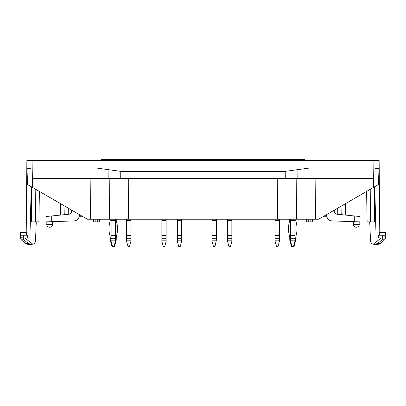 <?xml version="1.0" encoding="UTF-8"?>
<svg xmlns="http://www.w3.org/2000/svg" width="406" height="406" viewBox="0 0 406 406"><rect width="100%" height="100%" fill="white"/><g stroke="black" fill="none" stroke-linecap="round" stroke-linejoin="round"><path stroke-width="0.61" d="M96.978 178.615L32.368 178.615L32.054 160.451L373.946 160.451L373.632 178.615L120.719 178.615L120.77 171.362L97.054 168.109L96.978 178.615L120.719 178.615M32.368 178.615L32.526 187.435L87.346 219.215L90.447 219.215L90.888 178.615M354.717 221.696L360.056 221.884L360.056 216.54L354.717 216.002L354.717 221.696L331.869 220.9C328.814 220.519 327.099 218.804 326.718 215.748L326.678 214.566M354.717 216.002L336.767 214.19C335.315 213.921 334.514 213.054 334.366 211.577L334.341 210.12M26.588 235.241L26.613 232.567L26.588 235.241M379.777 232.567L379.128 160.451L375.017 160.451L375.017 168.465L379.011 168.465L378.448 184.552L318.654 219.215L315.553 219.215L315.112 178.615M374.758 186.694L376.088 237.911L384.924 237.911L381.325 237.911L373.205 244.179C371.668 243.767 370.769 242.783 370.516 241.23L369.729 221.884M382.35 237.911L382.35 235.241L378.301 235.241L378.326 237.911M382.959 235.241L382.959 232.567L379.387 232.567L379.412 235.241M23.04 235.241L23.04 232.567L20.3 232.567L20.3 237.733L24.675 237.911L21.076 237.911M377.387 243.585L380.209 243.585L384.746 239.779L382.31 239.779L377.387 243.585L374.733 244.321L373.205 244.179M382.31 239.779L382.985 237.916M23.015 237.916L23.69 239.779L21.254 239.779L25.791 243.585L28.613 243.585L23.69 239.779L28.613 243.585L31.267 244.321L32.795 244.179C34.332 243.767 35.231 242.783 35.484 241.23L34.622 243.133M277.227 178.615L277.668 219.215L90.447 219.215M231.846 240.169L227.573 240.169L227.573 241.367L228.908 246.351L230.512 246.351L231.846 241.367L231.846 220.762L227.573 220.762L227.573 219.215M231.846 219.215L231.846 220.762M227.573 240.169L227.573 220.762M181.629 240.169L177.356 240.169L177.356 241.367L178.696 246.351L180.294 246.351L181.629 241.367L181.629 220.762L177.356 220.762L177.356 219.215M181.629 219.215L181.629 220.762M177.356 240.169L177.356 220.762M166.14 240.169L161.867 240.169L161.867 241.367L163.202 246.351L164.806 246.351L166.14 241.367L166.14 220.762L161.867 220.762L161.867 219.215M166.14 219.215L166.14 220.762M161.867 240.169L161.867 220.762M279.394 240.169L275.121 240.169L275.121 241.367L276.456 246.351L278.054 246.351L279.394 241.367L279.394 220.762L275.121 220.762L275.121 219.215M279.394 219.215L279.394 220.762M275.121 240.169L275.121 220.762M130.879 240.169L126.606 240.169L126.606 241.367L127.946 246.351L129.544 246.351L130.879 241.367L130.879 220.762L126.606 220.762L126.606 219.215M130.879 219.215L130.879 220.762M126.606 240.169L126.606 220.762M289.757 220.646L289.757 220.762A25.35 25.35 0 0 0 289.377 235.424A10.683 10.683 0 0 1 289.757 238.251A10.683 10.683 0 0 0 289.377 235.424A25.35 25.35 0 0 1 289.757 220.762L289.757 220.646A2.776 2.776 0 0 0 289.361 219.215A2.776 2.776 0 0 1 289.757 220.646M296.136 219.215A2.776 2.776 0 0 0 295.741 220.646L295.741 220.762A25.35 25.35 0 0 1 296.121 235.424A10.683 10.683 0 0 0 295.741 238.251A10.683 10.683 0 0 1 296.121 235.424A25.35 25.35 0 0 0 295.741 220.762L295.741 220.646A2.776 2.776 0 0 1 296.136 219.215M101.5 160.451L101.5 159.649L304.5 159.649L304.5 160.451M285.281 178.615L285.23 171.362L120.77 171.362M285.23 171.362L308.946 168.109L97.054 168.109M26.223 232.567L26.872 160.451L30.983 160.451L30.983 168.465L26.989 168.465L27.552 184.552L32.526 187.435M32.054 160.451L30.983 160.451M373.946 160.451L375.017 160.451M374.505 186.841L374.357 221.884L367.12 221.884L366.588 191.424M359.254 221.859L359 225.482M358.539 226.213L358.244 226.507A2.938 2.938 0 0 1 357.513 226.974L356.321 227.228A2.938 2.938 0 0 0 359.254 224.29C359.082 226.071 358.102 227.05 356.321 227.228A2.938 2.938 0 0 1 353.382 224.29L359.254 224.29A2.938 2.938 0 0 1 358.539 226.213M373.632 178.615L373.474 187.435M382.959 232.567L385.7 232.567L385.7 237.733L384.746 239.779M382.35 235.241L385.624 235.241L385.624 232.567M323.724 216.276L326.764 216.276M345.481 203.665L345.283 215.048L345.481 203.665M341.202 214.637L341.055 206.228M384.924 237.911L385.7 237.733M312.473 219.215L312.402 221.884L306.687 221.884L306.596 219.215L306.687 221.884M31.495 186.841L31.643 221.884L38.88 221.884L39.412 191.424M46.746 221.859L47 225.482M47.461 226.213L47.756 226.507M48.487 226.974L49.679 227.228A2.938 2.938 0 0 0 52.618 224.29L46.746 224.29C46.918 226.071 47.898 227.05 49.679 227.228A2.938 2.938 0 0 0 52.618 224.29L52.618 221.651M27.674 237.911L27.699 235.241L27.674 237.911M31.242 186.694L29.912 237.911L24.675 237.911L32.795 244.179M79.322 214.566L79.282 215.748C78.901 218.804 77.186 220.519 74.131 220.9L45.944 221.884L45.944 216.54L69.233 214.19C70.685 213.921 71.486 213.054 71.634 211.577L71.659 210.12M35.484 241.23L36.271 221.884M23.04 232.567L26.613 232.567M23.649 237.911L23.649 235.241L27.699 235.241M23.649 235.241L20.376 235.241L20.376 232.567M82.276 216.276L79.236 216.276M60.717 215.048L60.519 203.665L60.717 215.048M64.798 214.637L64.945 206.228M93.527 219.215L93.598 221.884L99.313 221.884L99.404 219.215M277.668 219.215L315.553 219.215M370.516 241.23L371.378 243.133M110.259 238.251A10.683 10.683 0 0 0 109.879 235.424A25.35 25.35 0 0 1 110.259 220.762L110.259 220.646A2.776 2.776 0 0 0 109.864 219.215A2.776 2.776 0 0 1 110.259 220.646L110.259 220.762A25.35 25.35 0 0 0 109.879 235.424A10.683 10.683 0 0 1 110.259 238.251L110.259 240.169L111.919 246.351L112.452 246.351L111.117 241.367L111.117 220.762L115.39 220.762L115.39 238.251L111.117 238.251M111.117 219.215L111.117 220.762M115.39 219.215L115.39 220.762M112.452 246.351L114.056 246.351L115.39 241.367L115.39 238.251M111.117 240.169L115.39 240.169M212.079 240.169L216.357 240.169L215.018 246.351L213.419 246.351L212.079 241.367L212.079 220.762L216.357 220.762L216.357 238.251L212.079 238.251M212.079 219.215L212.079 220.762M216.357 219.215L216.357 220.762M216.357 240.169L216.357 238.251M289.757 238.251L289.757 240.169L291.412 246.351L291.944 246.351L290.61 241.367L290.61 220.762L294.883 220.762L294.883 238.251L290.61 238.251M290.61 219.215L290.61 220.762M294.883 219.215L294.883 220.762M291.944 246.351L293.548 246.351L294.883 241.367L294.883 238.251M290.61 240.169L294.883 240.169M116.243 238.251A10.683 10.683 0 0 1 116.623 235.424A25.35 25.35 0 0 0 116.243 220.762A25.35 25.35 0 0 1 116.623 235.424A10.683 10.683 0 0 0 116.243 238.251L116.243 240.169L114.588 246.351L114.056 246.351M116.243 220.646L116.243 220.646A2.776 2.776 0 0 1 116.639 219.215A2.776 2.776 0 0 0 116.243 220.646M290.077 241.367L290.61 241.367M294.883 241.367L295.421 241.367L295.741 238.251M293.548 246.351L294.081 246.351L295.421 241.367M110.579 241.367L111.117 241.367M115.39 241.367L115.923 241.367M68.249 214.287L68.289 208.166M128.773 178.615L128.332 219.215M231.846 220.646L227.573 220.646M231.846 238.251L227.573 238.251M227.573 235.424L231.846 235.424M181.629 220.646L177.356 220.646M181.629 238.251L177.356 238.251M177.356 235.424L181.629 235.424M166.14 220.646L161.867 220.646M166.14 238.251L161.867 238.251M161.867 235.424L166.14 235.424M279.394 220.646L275.121 220.646M279.394 238.251L275.121 238.251M275.121 235.424L279.394 235.424M130.879 220.646L126.606 220.646M130.879 238.251L126.606 238.251M126.606 235.424L130.879 235.424M297.151 178.615L297.085 169.733M308.946 168.109L309.022 178.615M370.82 188.973L370.409 221.884M384.964 235.241L384.964 237.733M337.751 214.287L337.711 208.166M310.803 221.884L310.869 219.215M308.195 219.215L308.286 221.884M35.18 188.973L35.591 221.884M109.828 178.615L109.392 219.215M21.036 235.241L21.036 237.733M97.805 219.215L97.714 221.884M95.197 221.884L95.131 219.215M108.849 178.615L108.915 169.733M296.172 178.615L296.608 219.215M51.283 216.002L51.283 221.696M115.39 220.646L111.117 220.646M111.117 235.424L115.39 235.424M216.357 220.646L212.079 220.646M212.079 235.424L216.357 235.424M294.883 220.646L290.61 220.646M290.61 235.424L294.883 235.424M25.791 243.585L27.811 244.321L31.267 244.321M46.746 224.29A2.938 2.938 0 0 0 49.679 227.228A2.938 2.938 0 0 1 46.746 224.29M21.254 239.779L20.3 237.733M380.209 243.585L378.189 244.321L374.85 244.321M353.382 221.651L353.382 224.29"/></g></svg>

